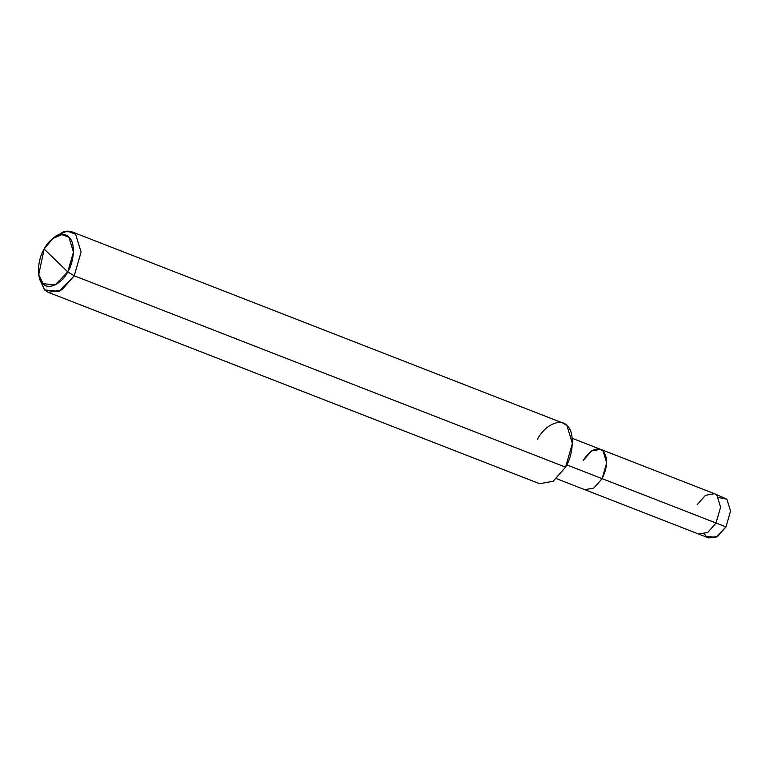 <?xml version="1.0" encoding="UTF-8"?>
<svg xmlns="http://www.w3.org/2000/svg" width="769" height="769" viewBox="0 0 769 769"><rect width="100%" height="100%" fill="white"/><g stroke="black" fill="none" stroke-linecap="round" stroke-linejoin="round"><path stroke-width="1.15" d="M583.258 460.371C590.111 449.769 596.706 446.626 603.059 450.961C608.087 457.651 607.77 466.879 602.117 478.654L725.984 526.9L717.746 536.291L708.682 537.944L698.713 534.061L707.778 532.408L716.016 523.016L707.778 532.408L698.713 534.061L584.825 489.699L593.879 488.046L602.117 478.654L606.693 462.851L603.059 450.961L600.551 449.327L591.486 450.98L583.258 460.371C590.111 449.769 596.706 446.626 603.059 450.961C608.087 457.651 607.77 466.879 602.117 478.654L593.879 488.046L584.825 489.699L556.516 478.674M704.462 534.042L706.173 536.31L715.881 537.339L725.984 526.9L730.55 511.097L726.916 499.196L718.659 497.581M714.439 493.688L600.551 449.327L603.059 450.961L606.693 462.851L602.117 478.654L566.743 464.88L716.016 523.016L720.582 507.213L716.948 495.323L714.439 493.688L726.916 499.196L730.55 511.097L725.984 526.9L716.016 523.016L720.582 507.213L716.948 495.323L714.439 493.688L705.384 495.342L697.147 504.733M52.744 238.544L56.233 235.766L67.163 231.056L75.641 234.237L81.091 252.078L74.228 275.783L81.091 252.078L75.641 234.237L71.873 231.796L563.196 423.152L566.955 425.603L572.405 443.444L565.551 467.148L74.228 275.783L67.749 271.89L73.459 252.136L68.922 237.265L61.847 234.622L52.744 238.544L44.16 249.041L67.749 271.89C61.856 283.876 48.245 290.346 42.987 283.655C36.576 279.041 37.22 259.999 44.16 249.041C50.052 237.054 63.664 230.575 68.922 237.265C75.333 241.879 74.689 260.922 67.749 271.89L44.16 249.041L38.767 274.437L42.987 283.655L55.128 284.943L67.749 271.89L74.228 275.783L565.551 467.148L553.199 481.231L539.607 483.711L48.293 292.345L61.876 289.865L74.228 275.783L59.088 291.451L44.525 289.903L39.459 278.839L38.767 274.437M39.181 276.475L44.525 289.903L48.293 292.345M565.551 467.148C573.876 453.989 574.654 431.14 566.955 425.603C560.649 417.567 544.317 425.334 537.252 439.724M71.873 231.796L63.577 231.709L54.426 237.323M600.551 449.327L572.242 438.301"/></g></svg>

